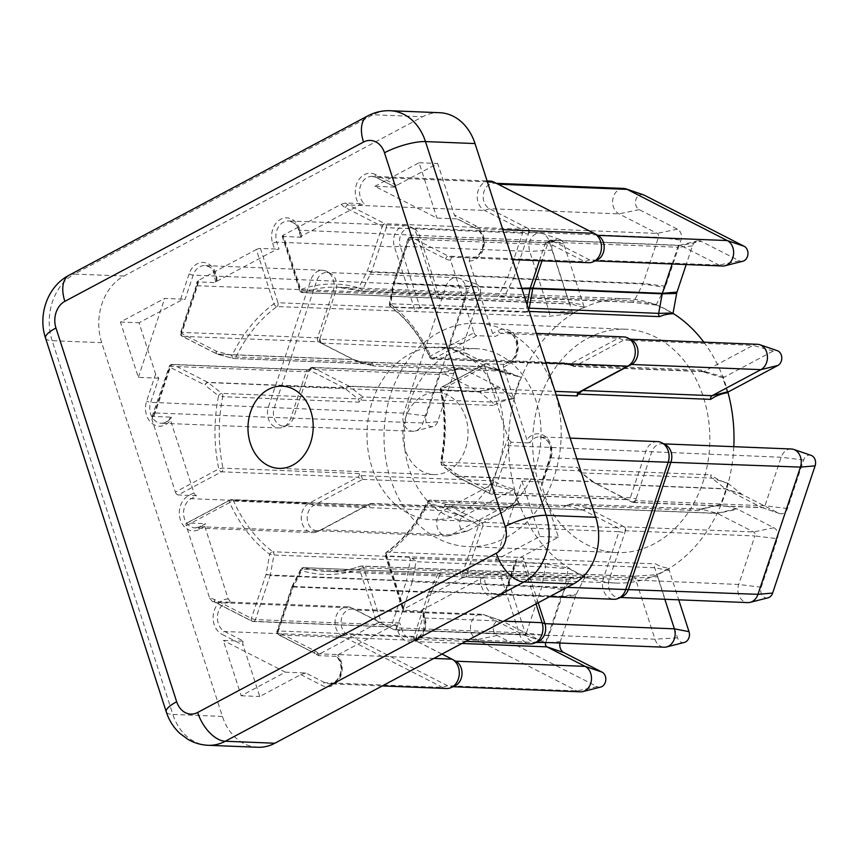 <?xml version="1.0" encoding="UTF-8"?>
<svg xmlns="http://www.w3.org/2000/svg" width="858" height="858" viewBox="0 0 858 858"><rect width="100%" height="100%" fill="white"/><g stroke="black" fill="none" stroke-linecap="round" stroke-linejoin="round"><path stroke-width="0.64" stroke-dasharray="4.29 3.22" d="M505.802 537.73A111.755 88.546 -87.7 0 0 559.963 414.328A111.755 88.546 -87.7 0 0 477.069 323.284A111.755 88.546 -87.7 0 0 439.403 332.164A111.755 88.546 -87.7 0 0 385.242 455.566A111.755 88.546 -87.7 0 0 468.136 546.621A111.755 88.546 -87.7 0 0 505.802 537.73M588.062 338.116A111.755 88.546 92.3 0 1 625.729 329.225A111.755 88.546 92.3 0 1 708.611 420.281A111.755 88.546 92.3 0 1 654.461 543.682A111.755 88.546 92.3 0 1 616.784 552.573A111.755 88.546 92.3 0 1 533.901 461.518A111.755 88.546 92.3 0 1 588.062 338.116M461.089 512.88A86.358 68.425 -87.7 0 0 502.938 417.535A86.358 68.425 -87.7 0 0 438.888 347.168A86.358 68.425 -87.7 0 0 409.781 354.043A86.358 68.425 -87.7 0 0 367.932 449.388A86.358 68.425 -87.7 0 0 431.982 519.755A86.358 68.425 -87.7 0 0 461.089 512.88M498.251 514.371A86.358 68.425 -87.7 0 0 540.1 419.015A86.358 68.425 -87.7 0 0 476.051 348.659A86.358 68.425 -87.7 0 0 446.954 355.534A86.358 68.425 -87.7 0 0 405.094 450.879A86.358 68.425 -87.7 0 0 469.144 521.235A86.358 68.425 -87.7 0 0 498.251 514.371M447.661 471.299A41.152 32.604 -87.7 0 0 467.599 425.868A41.152 32.604 -87.7 0 0 437.087 392.353A41.152 32.604 -87.7 0 0 423.209 395.624A41.152 32.604 -87.7 0 0 403.271 441.055A41.152 32.604 -87.7 0 0 433.794 474.581A41.152 32.604 -87.7 0 0 447.661 471.299M623.809 336.915A15.24 12.076 -87.7 0 0 618.672 338.127L500.986 333.419A15.24 12.076 92.3 0 1 506.123 332.207A15.24 12.076 92.3 0 1 517.417 344.626A15.24 12.076 92.3 0 1 510.038 361.454L504.44 364.435A3.046 1.684 61.9 0 0 503.903 364.553A3.046 1.684 61.9 0 0 503.485 367.16L526.93 439.746L529.804 442.975A15.24 12.076 92.3 0 1 534.791 438.106A15.24 12.076 92.3 0 1 539.929 436.894A15.24 12.076 92.3 0 1 550.439 457.807L542.385 481.939L521.943 481.113L495.592 560.07L516.033 560.885L507.979 585.017A15.24 12.076 92.3 0 1 496.246 594.562A15.24 12.076 92.3 0 1 484.888 577.498L466.312 576.748A15.24 12.076 92.3 0 1 467.149 572.897L482.722 526.254L618.993 531.713L603.421 578.356A15.24 12.076 -87.7 0 0 613.931 599.27M301.801 235.95L299.539 228.947A18.286 14.489 -87.7 0 0 280.663 219.294A18.286 14.489 -87.7 0 0 272.662 243.275A3.046 0.783 -17.9 0 1 276.759 242.16A15.24 12.076 92.3 0 1 283.43 222.168A15.24 12.076 92.3 0 1 288.567 220.956A15.24 12.076 92.3 0 1 299.152 230.212L301.415 237.216A3.046 0.783 -17.9 0 1 300.761 236.958A3.046 0.783 -17.9 0 1 301.801 235.95L359.802 205.019L364.178 203.743A15.24 12.076 92.3 0 1 367.085 177.552A15.24 12.076 92.3 0 1 372.222 176.34A15.24 12.076 92.3 0 1 376.33 177.434L395.313 187.141L374.871 186.325L436.99 218.082L457.432 218.908L476.415 228.614A15.24 12.076 92.3 0 1 483.472 245.881A15.24 12.076 92.3 0 1 471.085 257.979A15.24 12.076 92.3 0 1 470.012 257.872L451.437 257.132A15.24 12.076 92.3 0 1 448.391 256.134L411.701 237.376L547.972 242.825L584.663 261.593A15.24 12.076 -87.7 0 0 588.77 262.687M657.614 441.602A15.24 12.076 -87.7 0 0 652.488 442.814A15.24 12.076 -87.7 0 0 645.892 451.147L630.319 497.79A3.046 2.413 92.3 0 1 629 499.453A3.046 2.413 92.3 0 1 627.97 499.699A3.046 2.413 92.3 0 1 627.155 499.474L592.503 481.756L456.231 476.308L490.883 494.026A3.046 1.748 -62.9 0 1 490.433 493.908A3.046 1.748 -62.9 0 1 489.961 491.119L455.319 473.401L441.709 462.591A145.292 115.111 -87.7 0 0 441.495 389.575L484.899 366.42L508.344 438.996A18.286 14.489 -87.7 0 0 505.534 444.476L489.961 491.119A3.046 0.643 -161.5 0 0 494.047 492.331L509.62 445.688A15.24 12.076 92.3 0 1 511.218 442.224L529.804 442.975M545.795 642.47L561.035 596.803A3.046 2.413 92.3 0 1 561.239 596.331L569.851 579.375A3.046 2.413 92.3 0 1 570.978 578.185A3.046 2.413 92.3 0 1 571.449 578.002A3.046 2.413 92.3 0 1 572.007 577.949A3.046 2.413 92.3 0 1 572.511 578.035L585.199 576.683A142.235 112.698 92.3 0 1 568.286 568.028L544.337 563.62A3.046 2.413 92.3 0 1 545.452 566.902L541.891 586.432A3.046 2.413 92.3 0 1 541.763 586.947L526.372 633.032L396.922 627.852L397.544 625.965L391.731 625.042L255.459 619.583A3.046 0.643 18.5 0 1 251.383 618.371L214.682 599.603A18.286 14.489 -87.7 0 0 209.684 598.294L186.24 525.707L229.644 502.563A145.292 115.111 -87.7 0 0 269.723 554.311L266.077 574.334L251.383 618.371A3.046 1.748 117.1 0 0 251.844 621.16A3.046 1.748 117.1 0 0 252.295 621.278A3.046 2.413 -87.7 0 0 253.11 621.492A3.046 2.413 -87.7 0 0 254.14 621.246A3.046 2.413 -87.7 0 0 255.459 619.583L270.163 575.546L406.435 580.995L391.731 625.042A3.046 2.413 92.3 0 1 390.411 626.705A3.046 2.413 92.3 0 1 389.382 626.951A3.046 2.413 92.3 0 1 388.567 626.726L351.866 607.957A15.24 12.076 -87.7 0 0 347.758 606.863A15.24 12.076 -87.7 0 0 342.621 608.075A15.24 12.076 -87.7 0 0 335.07 622.254A15.24 12.076 -87.7 0 0 342.428 636.228L442.514 687.408A15.24 12.076 -87.7 0 0 446.621 688.502M505.201 369.637A3.046 2.413 92.3 0 1 504.032 370.935A3.046 2.413 92.3 0 1 503.013 371.171A3.046 2.413 92.3 0 1 502.584 371.106L487.162 366.988A3.046 2.413 92.3 0 1 487.033 366.945A3.046 2.413 92.3 0 1 486.754 366.827L450.493 348.284A3.046 2.413 92.3 0 1 449.217 344.326L465.422 295.796A13.213 10.468 -87.7 0 0 458.687 278.121A13.213 10.468 -87.7 0 0 456.306 277.67A13.213 10.468 -87.7 0 0 451.855 278.721A13.213 10.468 -87.7 0 0 446.139 285.939L403.678 413.148A13.213 10.468 -87.7 0 0 412.784 431.274A13.213 10.468 -87.7 0 0 415.197 431.016A13.213 10.468 -87.7 0 0 422.951 423.005L439.146 374.474A3.046 2.413 92.3 0 1 440.937 372.629A3.046 2.413 92.3 0 1 441.495 372.565A3.046 2.413 92.3 0 1 442.32 372.79L478.582 391.334A3.046 2.413 92.3 0 1 478.957 391.57L492.235 402.123A3.046 2.413 92.3 0 1 493.243 405.459C499.935 401.941 506.713 399.699 513.61 398.723A8.419 6.671 -87.7 0 0 513.138 398.316L499.849 387.752A8.419 6.671 -87.7 0 0 498.83 387.087L462.569 368.543A8.419 6.671 -87.7 0 0 458.762 368.103A8.419 6.671 -87.7 0 0 453.807 373.219L437.612 421.739A7.829 6.21 92.3 0 1 433.011 426.501A7.829 6.21 92.3 0 1 427.048 423.831A7.829 6.21 92.3 0 1 426.179 415.894L468.65 288.685A7.829 6.21 92.3 0 1 472.039 284.406A7.829 6.21 92.3 0 1 476.083 284.052A7.829 6.21 92.3 0 1 480.072 294.53L463.878 343.061A8.419 6.671 -87.7 0 0 467.417 354.011L503.678 372.554A8.419 6.671 -87.7 0 0 504.429 372.876A8.419 6.671 -87.7 0 0 504.783 372.983L520.216 377.112A8.419 6.671 -87.7 0 0 520.785 377.23L507.046 371.782L505.201 369.637L372.833 364.339L372.275 362.473L236.004 357.014A3.046 0.89 25.8 0 1 232.089 355.394L216.28 351.169L181.628 333.451L197.201 286.808A18.286 14.489 -87.7 0 0 198.337 280.48L256.338 249.539L273.884 303.861A145.292 115.111 -87.7 0 0 232.089 355.394A3.046 1.834 105 0 0 233.162 358.419A3.046 1.834 105 0 0 233.408 358.451A3.046 2.413 -87.7 0 0 233.826 358.515A3.046 2.413 -87.7 0 0 234.856 358.269A3.046 2.413 -87.7 0 0 236.004 357.014A142.235 112.698 92.3 0 1 276.919 306.574L548.38 316.377L572.447 313.481A142.235 112.698 92.3 0 1 578.389 310.06A142.235 112.698 92.3 0 1 584.47 307.078C578.903 306.338 574.667 305.276 571.771 303.904A3.046 2.413 92.3 0 1 570.999 304.032A3.046 2.413 92.3 0 1 570.452 303.925A3.046 2.413 92.3 0 1 568.875 302.177L549.141 241.077A13.213 10.468 -87.7 0 0 542.342 233.494A13.213 10.468 -87.7 0 0 539.961 233.054A13.213 10.468 -87.7 0 0 535.51 234.105A13.213 10.468 -87.7 0 0 529.729 251.426L549.463 312.537A3.046 2.413 92.3 0 1 548.38 316.377M570.452 303.925L303.239 292.535A142.235 112.698 92.3 0 1 337.687 287.194A142.235 112.698 92.3 0 1 359.931 290.926A3.046 1.823 -73.4 0 1 359.652 290.873A3.046 1.823 -73.4 0 1 358.676 287.88A145.292 115.111 -87.7 0 0 300.761 289.532L283.215 235.21L341.216 204.268A18.286 14.489 -87.7 0 0 345.506 207.711L382.207 226.48L367.503 270.517L358.676 287.88A3.046 0.933 -153 0 0 362.559 289.564L371.385 272.201A3.046 0.933 -153 0 1 367.503 270.517A3.046 0.643 -161.5 0 0 371.589 271.729L386.293 227.692A3.046 0.643 -161.5 0 1 382.207 226.48A3.046 1.748 117.1 0 1 385.006 223.724L348.316 204.955A15.24 12.076 92.3 0 1 345.592 203.003L364.178 203.743M600.718 687.054A7.829 6.21 92.3 0 1 597.179 686.636L497.093 635.456A7.829 6.21 92.3 0 1 493.307 628.27A7.829 6.21 92.3 0 1 497.19 620.988A7.829 6.21 92.3 0 1 501.244 620.634A7.829 6.21 92.3 0 1 501.941 620.924L540.122 640.454A8.419 6.671 -87.7 0 0 540.883 640.776A8.419 6.671 -87.7 0 0 545.238 640.39A8.419 6.671 -87.7 0 0 548.884 635.789L564.264 589.693A8.419 6.671 -87.7 0 0 564.628 588.288L568.189 568.757A8.419 6.671 -87.7 0 0 568.286 568.028M548.884 635.789L526.372 633.032A3.046 2.413 92.3 0 1 525.053 634.705A3.046 2.413 92.3 0 1 524.034 634.941A3.046 2.413 92.3 0 1 523.477 634.845A3.046 2.413 92.3 0 1 523.208 634.727L485.027 615.197A13.213 10.468 -87.7 0 0 483.848 614.703A13.213 10.468 -87.7 0 0 481.467 614.253A13.213 10.468 -87.7 0 0 477.016 615.304A13.213 10.468 -87.7 0 0 470.474 627.584A13.213 10.468 -87.7 0 0 476.844 639.703L576.93 690.883A13.213 10.468 -87.7 0 0 580.491 691.827M791.333 448.991A13.213 10.468 -87.7 0 0 786.883 450.042A13.213 10.468 -87.7 0 0 781.166 457.26L764.961 505.78A3.046 2.413 92.3 0 1 763.641 507.453A3.046 2.413 92.3 0 1 762.623 507.689A3.046 2.413 92.3 0 1 762.065 507.593A3.046 2.413 92.3 0 1 761.797 507.475L725.536 488.931A3.046 2.413 92.3 0 1 725.16 488.695L711.883 478.131A3.046 2.413 92.3 0 1 710.864 474.806C715.894 478.785 721.492 481.52 727.67 483.022A8.419 6.671 -87.7 0 0 728.142 483.44L741.419 493.994A8.419 6.671 -87.7 0 0 742.449 494.658L778.71 513.202A8.419 6.671 -87.7 0 0 779.472 513.524A8.419 6.671 -87.7 0 0 783.826 513.138A8.419 6.671 -87.7 0 0 787.472 508.537L803.667 460.006A7.829 6.21 92.3 0 1 807.056 455.727A7.829 6.21 92.3 0 1 811.11 455.362M572.447 313.481A8.419 6.671 -87.7 0 0 571.996 311.164L552.262 250.064A7.829 6.21 92.3 0 1 555.694 239.79A7.829 6.21 92.3 0 1 559.738 239.436A7.829 6.21 92.3 0 1 563.77 243.919L583.515 305.03A8.419 6.671 -87.7 0 0 584.47 307.078M623.616 188.438A13.213 10.468 -87.7 0 0 619.165 189.489A13.213 10.468 -87.7 0 0 612.623 201.769A13.213 10.468 -87.7 0 0 619.004 213.878L657.185 233.408A3.046 2.413 92.3 0 1 658.461 237.366L643.071 283.462A3.046 2.413 92.3 0 1 642.878 283.934L634.255 300.879A3.046 2.413 92.3 0 1 633.14 302.07A3.046 2.413 92.3 0 1 632.11 302.316A3.046 2.413 92.3 0 1 631.595 302.231L656.08 305.073A142.235 112.698 92.3 0 1 672.983 313.717M656.08 305.073A8.419 6.671 -87.7 0 0 656.413 304.461L665.036 287.516A8.419 6.671 -87.7 0 0 665.583 286.207L680.962 240.122A8.419 6.671 -87.7 0 0 677.423 229.161L639.253 209.642A7.829 6.21 92.3 0 1 635.467 202.456A7.829 6.21 92.3 0 1 639.349 195.174A7.829 6.21 92.3 0 1 643.403 194.809M585.199 576.683A8.419 6.671 -87.7 0 0 584.866 577.284L576.244 594.229A8.419 6.671 -87.7 0 0 575.697 595.538L561.035 596.803L431.585 591.623A3.046 2.413 92.3 0 1 431.778 591.151L440.401 574.195L440.143 572.736L571.449 578.002M396.922 627.852A3.046 2.413 92.3 0 1 395.602 629.515A3.046 2.413 92.3 0 1 394.573 629.761A3.046 2.413 92.3 0 1 393.747 629.547L523.208 634.727L540.122 640.454M787.472 508.537L764.961 505.78L635.51 500.6A3.046 2.413 92.3 0 1 634.191 502.273A3.046 2.413 92.3 0 1 633.161 502.509A3.046 2.413 92.3 0 1 632.335 502.295L761.797 507.475L778.71 513.202M727.67 483.022A142.235 112.698 92.3 0 1 720.495 504.525L706.027 507.754L698.905 510.628L567.213 504.997L565.529 505.77A3.046 2.413 92.3 0 1 566.43 505.587A3.046 2.413 92.3 0 1 566.859 505.652L582.668 509.877A3.046 2.413 92.3 0 1 583.065 510.027L617.717 527.745A3.046 2.413 92.3 0 1 618.993 531.713L624.817 532.646L625.439 530.759L754.901 535.939L738.695 584.47A13.213 10.468 -87.7 0 0 747.811 602.595M565.529 505.77A3.046 2.413 92.3 0 0 565.411 505.823A3.046 2.413 92.3 0 0 564.253 507.078L566.527 505.33L571.385 503.903L701.522 509.159L716.956 513.277A3.046 2.413 92.3 0 1 717.352 513.427L753.614 531.971A3.046 2.413 92.3 0 1 754.901 535.939L777.402 538.685A8.419 6.671 -87.7 0 0 773.862 527.734L737.601 509.191A8.419 6.671 -87.7 0 0 736.496 508.762L721.063 504.643A8.419 6.671 -87.7 0 0 720.495 504.525M698.905 510.628A3.046 2.413 92.3 0 1 700.074 509.33A3.046 2.413 92.3 0 1 700.546 509.148A3.046 2.413 92.3 0 1 701.104 509.094A3.046 2.413 92.3 0 1 701.522 509.159L721.063 504.643M454.954 685.864A13.213 10.468 92.3 0 1 451.04 686.647A13.213 10.468 92.3 0 1 447.479 685.703L347.393 634.523A13.213 10.468 92.3 0 1 341.012 622.404A13.213 10.468 92.3 0 1 347.554 610.124A13.213 10.468 92.3 0 1 352.005 609.073A13.213 10.468 92.3 0 1 355.577 610.017L392.267 628.785A5.084 4.022 -87.7 0 0 395.356 628.742A5.084 4.022 -87.7 0 0 397.544 625.965L412.301 581.767L541.763 586.947L564.264 589.693M742.449 494.658L725.536 488.931L596.074 483.751A3.046 2.413 92.3 0 1 595.709 483.515L595.591 483.419A5.084 4.022 -87.7 0 0 596.095 483.762L630.855 501.533A5.084 4.022 -87.7 0 0 633.944 501.49A5.084 4.022 -87.7 0 0 636.132 498.723L651.705 452.08A13.213 10.468 92.3 0 1 657.421 444.862A13.213 10.468 92.3 0 1 661.872 443.811A13.213 10.468 92.3 0 1 665.711 444.905M552.262 250.064L529.729 251.426L400.268 246.246A13.213 10.468 92.3 0 1 406.059 228.925A13.213 10.468 92.3 0 1 410.51 227.874A13.213 10.468 92.3 0 1 414.35 228.968A13.213 10.468 92.3 0 1 419.691 235.896L439.425 296.997L568.875 302.177L583.515 305.03M439.511 297.983A3.046 2.413 92.3 0 1 438.77 298.101A3.046 2.413 92.3 0 1 437.88 297.844A3.046 2.413 92.3 0 1 436.647 296.246L416.838 234.92A15.24 12.076 -87.7 0 0 410.682 226.93A15.24 12.076 -87.7 0 0 406.252 225.665A15.24 12.076 -87.7 0 0 401.115 226.877A15.24 12.076 -87.7 0 0 394.444 246.868L414.253 308.194A3.046 2.413 92.3 0 1 413.191 312.022M489.907 181.049A15.24 12.076 -87.7 0 0 484.77 182.261A15.24 12.076 -87.7 0 0 477.22 196.428A15.24 12.076 -87.7 0 0 484.577 210.414L521.278 229.183A3.046 2.413 92.3 0 1 522.554 233.14L507.861 277.177A3.046 2.413 92.3 0 1 507.657 277.66L498.83 295.023A3.046 2.413 92.3 0 1 497.704 296.214A3.046 2.413 92.3 0 1 496.675 296.46A3.046 2.413 92.3 0 1 496.203 296.375L631.595 302.231M665.583 286.207L643.071 283.462L513.62 278.282A3.046 2.413 92.3 0 1 513.427 278.753L504.804 295.699L499.217 296.932M677.423 229.161L657.185 233.408L527.724 228.228L489.543 208.698A13.213 10.468 92.3 0 1 483.161 196.589A13.213 10.468 92.3 0 1 489.714 184.309A13.213 10.468 92.3 0 1 494.165 183.258A13.213 10.468 92.3 0 1 497.726 184.202L594.101 233.322M442.02 654.064L415.251 640.379A3.046 2.413 92.3 0 1 415.186 640.336A3.046 2.413 92.3 0 1 413.974 636.411L428.678 592.374A3.046 2.413 92.3 0 1 428.871 591.902L437.709 574.528A3.046 2.413 92.3 0 1 438.824 573.337A3.046 2.413 92.3 0 1 438.953 573.273A3.046 2.413 92.3 0 1 439.854 573.101A3.046 2.413 92.3 0 1 440.326 573.176L304.064 567.717A3.046 1.823 106.6 0 0 301.598 570.613A145.292 115.111 -87.7 0 0 359.513 568.972L377.059 623.294L319.058 654.225A18.286 14.489 -87.7 0 0 314.768 650.782L278.067 632.024L292.771 587.977L301.598 570.613A3.046 0.933 27 0 1 300.74 569.304L291.913 586.668A3.046 0.933 27 0 0 292.771 587.977A3.046 0.643 18.5 0 1 291.741 587.087L277.037 631.134A3.046 0.643 18.5 0 0 278.067 632.024A3.046 1.748 -62.9 0 0 278.539 634.813L315.24 653.571A3.046 1.748 -62.9 0 1 314.768 650.782M433.858 658.418L315.68 653.689A15.24 12.076 92.3 0 1 318.393 655.641L336.979 656.381A15.24 12.076 92.3 0 1 340.862 673.616A15.24 12.076 92.3 0 1 328.936 683.794A15.24 12.076 92.3 0 1 324.828 682.7L305.845 672.994L285.403 672.179L241.162 695.763L223.284 640.411L243.726 641.226L224.742 631.52A15.24 12.076 92.3 0 1 217.374 617.545A15.24 12.076 92.3 0 1 224.935 603.367A15.24 12.076 92.3 0 1 230.073 602.155A15.24 12.076 92.3 0 1 231.134 602.262L212.559 601.522A15.24 12.076 92.3 0 1 215.594 602.509L252.295 621.278L388.567 626.726L393.747 629.547M453.807 373.219L439.146 374.474L309.695 369.294L293.49 417.825A13.213 10.468 92.3 0 1 287.248 425.311A13.213 10.468 92.3 0 1 283.333 426.094A13.213 10.468 92.3 0 1 274.217 407.968L316.688 280.759A13.213 10.468 92.3 0 1 322.404 273.541A13.213 10.468 92.3 0 1 326.855 272.49A13.213 10.468 92.3 0 1 330.695 273.584A13.213 10.468 92.3 0 1 335.961 290.615L319.755 339.146L449.217 344.326L463.878 343.061M372.275 362.473A3.046 2.413 92.3 0 1 371.117 363.728A3.046 2.413 92.3 0 1 370.098 363.964A3.046 2.413 92.3 0 1 369.669 363.899L353.871 359.684A3.046 2.413 92.3 0 1 353.464 359.523L318.811 341.806A3.046 2.413 92.3 0 1 318.747 341.774A3.046 2.413 92.3 0 1 317.535 337.837L333.108 291.194A15.24 12.076 -87.7 0 0 327.027 271.546A15.24 12.076 -87.7 0 0 322.597 270.281A15.24 12.076 -87.7 0 0 317.46 271.493A15.24 12.076 -87.7 0 0 310.864 279.826L268.404 407.035A15.24 12.076 -87.7 0 0 278.914 427.949A15.24 12.076 -87.7 0 0 283.43 427.037A15.24 12.076 -87.7 0 0 290.637 418.404L306.209 371.761A3.046 2.413 92.3 0 1 307.657 370.034A3.046 2.413 92.3 0 1 308.558 369.852A3.046 2.413 92.3 0 1 309.384 370.077L344.026 387.795A3.046 2.413 92.3 0 1 344.401 388.031L358.011 398.852A3.046 2.413 92.3 0 1 359.03 402.134L360.875 400.16L493.243 405.459M372.833 364.339L373.498 365.991L502.584 371.106L520.216 377.112M322.597 270.281L204.912 265.572C208.451 266.312 210.585 267.321 211.325 268.597L213.663 271.782L215.658 282.303L216.259 282.636L216.924 281.22A18.286 14.489 -87.7 0 0 197.008 263.91A18.286 14.489 -87.7 0 0 189.092 273.906A3.046 0.643 18.5 0 0 193.179 275.118A15.24 12.076 92.3 0 1 199.775 266.784A15.24 12.076 92.3 0 1 204.912 265.572A15.24 12.076 92.3 0 1 216.259 282.636L197.683 281.896A15.24 12.076 92.3 0 1 196.836 285.746L181.263 332.389L317.535 337.837L320.388 337.258A5.084 4.022 -87.7 0 0 322.415 343.811A5.084 4.022 -87.7 0 0 322.522 343.865L357.303 361.647L486.754 366.827L503.678 372.554M733.805 446.686A142.235 112.698 92.3 0 1 663.513 571.707A142.235 112.698 92.3 0 1 615.572 583.022A142.235 112.698 92.3 0 1 510.081 467.138A142.235 112.698 92.3 0 1 579.011 310.092A142.235 112.698 92.3 0 1 626.951 298.777A142.235 112.698 92.3 0 1 673.037 313.374M664.832 599.27L654.654 567.728A3.046 2.413 92.3 0 1 655.737 563.888C658.88 565.99 663.245 567.46 668.832 568.264A142.235 112.698 92.3 0 1 662.891 571.685A142.235 112.698 92.3 0 1 656.81 574.678L632.346 576.361A3.046 2.413 92.3 0 1 632.56 576.286A3.046 2.413 92.3 0 1 633.118 576.233A3.046 2.413 92.3 0 1 635.231 578.088L654.976 639.189A13.213 10.468 -87.7 0 0 664.146 647.211M632.56 576.286L499.86 571.053L497.018 571.567A3.046 2.413 92.3 0 1 497.758 571.449A3.046 2.413 92.3 0 1 499.882 573.305L519.691 634.63A15.24 12.076 -87.7 0 0 530.276 643.886M544.337 563.62L411.958 558.322L409.127 557.217A3.046 2.413 92.3 0 1 410.21 560.467L406.563 580.491A3.046 2.413 92.3 0 1 406.435 580.995L412.248 581.928A5.084 4.022 -87.7 0 0 412.473 581.08L415.991 561.722L545.452 566.902L568.189 568.757M493.457 480.898L360.971 475.589L359.245 473.616A3.046 2.413 92.3 0 1 357.818 477.252L308.805 503.389A15.24 12.076 -87.7 0 0 301.426 520.216A15.24 12.076 -87.7 0 0 312.72 532.636A15.24 12.076 -87.7 0 0 317.245 531.724A15.24 12.076 -87.7 0 0 317.857 531.424L366.87 505.287A3.046 2.413 92.3 0 1 366.988 505.223A3.046 2.413 92.3 0 1 367.9 505.04A3.046 2.413 92.3 0 1 369.884 506.552L370.42 504.869L502.906 510.167C507.325 507.014 512.591 504.976 518.704 504.054A142.235 112.698 92.3 0 1 513.856 489.017C506.949 487.537 500.15 484.824 493.457 480.898A3.046 2.413 92.3 0 1 492.031 484.577L443.2 510.617A13.213 10.468 -87.7 0 0 436.797 525.203A13.213 10.468 -87.7 0 0 446.6 535.96A13.213 10.468 -87.7 0 0 449.002 535.703A13.213 10.468 -87.7 0 0 451.051 534.909L499.882 508.869A3.046 2.413 92.3 0 1 500.353 508.687A3.046 2.413 92.3 0 1 500.911 508.622A3.046 2.413 92.3 0 1 502.906 510.167M513.61 398.723A142.235 112.698 92.3 0 1 520.785 377.23M431.585 591.623L416.194 637.709L535.842 642.503M431.853 591.001A5.084 4.022 -87.7 0 0 431.531 591.784L428.678 592.374L292.406 586.915A3.046 0.643 18.5 0 0 291.741 587.087A3.046 3.046 0 0 1 291.913 586.668A3.046 0.933 27 0 1 292.599 586.443L428.871 591.902L431.853 591.001M564.628 588.288L541.891 586.432L270.291 575.032L273.938 555.019L410.21 560.467L415.894 561.046L415.991 561.722M461.915 643.457L417.471 641.677L451.951 659.137M417.471 641.677A3.046 2.413 92.3 0 1 416.194 637.709M416.827 635.832A5.084 4.022 -87.7 0 0 418.854 642.374A5.084 4.022 -87.7 0 0 418.961 642.438L415.251 640.379L278.979 634.92A3.046 1.748 -62.9 0 1 278.539 634.813A3.046 3.046 0 0 1 277.037 631.134A3.046 0.643 18.5 0 1 277.702 630.952L413.974 636.411L416.827 635.832M592.438 481.724L596.095 483.762A5.084 4.022 -87.7 0 0 596.203 483.815L592.503 481.756A3.046 2.413 92.3 0 1 592.438 481.724A3.046 2.413 92.3 0 1 592.127 481.52L578.517 470.699A3.046 2.413 92.3 0 1 577.498 467.417L578.485 469.508L710.864 474.806M736.496 508.762L716.956 513.277L587.494 508.097L571.385 503.903L566.859 505.652L430.587 500.193A3.046 2.413 -87.7 0 0 430.169 500.128A3.046 2.413 -87.7 0 0 429.139 500.375A3.046 2.413 -87.7 0 0 427.981 501.63A142.235 112.698 92.3 0 1 387.065 552.08L523.337 557.528L523.251 558.579L655.737 563.888M587.494 508.097A3.046 2.413 92.3 0 1 587.902 508.247L717.352 513.427L737.601 509.191M773.862 527.734L753.614 531.971L624.163 526.791L587.902 508.247M622.264 596.621A13.213 10.468 92.3 0 1 618.35 597.415A13.213 10.468 92.3 0 1 609.244 579.289L624.817 532.646A5.084 4.022 -87.7 0 0 622.683 526.04L617.717 527.745L481.445 522.297A3.046 2.413 -87.7 0 1 482.743 523.927A3.046 2.413 -87.7 0 1 482.722 526.254A3.046 0.643 18.5 0 1 478.646 525.042A3.046 1.748 -62.9 0 1 481.445 522.297L446.793 504.568A3.046 2.413 -87.7 0 0 446.396 504.418A3.046 1.834 -75 0 0 443.994 507.325L478.646 525.042L463.073 571.685A18.286 14.489 -87.7 0 0 461.936 578.024L403.936 608.955L386.39 554.633A145.292 115.111 -87.7 0 0 428.185 503.099L443.994 507.325A3.046 1.748 -62.9 0 1 446.793 504.568L583.065 510.027L588.03 508.311A5.084 4.022 -87.7 0 0 587.365 508.054L582.668 509.877L446.396 504.418L430.587 500.193A3.046 1.834 -75 0 0 428.185 503.099A3.046 0.89 -154.2 0 1 427.295 501.855A3.046 0.89 -154.2 0 1 427.981 501.63L564.253 507.078M635.51 500.6L636.132 498.723L630.319 497.79L494.047 492.331A3.046 2.413 -87.7 0 1 492.728 494.004A3.046 2.413 -87.7 0 1 491.698 494.24L627.97 499.699M556.263 395.088L441.012 390.476A142.235 112.698 92.3 0 1 441.226 461.958A3.046 2.413 -87.7 0 0 441.323 463.856A3.046 2.413 -87.7 0 0 442.256 465.25A3.046 1.609 -51.5 0 1 441.666 465.047L455.276 475.868A3.046 1.609 -51.5 0 0 455.855 476.061L592.127 481.52L595.591 483.419L578.517 470.699L442.256 465.25L455.855 476.061A3.046 2.413 -87.7 0 0 456.231 476.308A3.046 1.748 -62.9 0 1 455.791 476.19L490.433 493.908A3.046 3.046 0 0 0 491.698 494.24A3.046 2.413 -87.7 0 1 490.883 494.026L627.155 499.474L632.335 502.295M513.62 278.282L529.011 232.186L658.461 237.366L680.962 240.122M513.341 278.904A5.084 4.022 -87.7 0 0 513.674 278.11L507.861 277.177L371.589 271.729A3.046 2.413 -87.7 0 1 371.385 272.201L507.657 277.66L513.341 278.904M532.947 287.966L532.893 288.138A3.046 2.413 92.3 0 0 532.764 288.642L532.732 288.814M527.724 228.228A3.046 2.413 92.3 0 1 529.011 232.186M528.378 234.073A5.084 4.022 -87.7 0 0 526.244 227.467L521.278 229.183L385.006 223.724A3.046 2.413 -87.7 0 1 386.304 225.354A3.046 2.413 -87.7 0 1 386.293 227.692L522.554 233.14L528.378 234.073M703.839 342.149A142.235 112.698 92.3 0 1 727.916 392.278M529.236 311.411L527.402 311.336L527.413 312.333A3.046 2.413 92.3 0 1 526.319 309.084L527.102 304.794M757.517 344.305A13.213 10.468 -87.7 0 0 753.067 345.356L623.605 340.176L618.672 338.127L569.658 364.264A3.046 2.413 92.3 0 1 568.629 364.511A3.046 2.413 92.3 0 1 567.749 364.253A3.046 2.413 92.3 0 1 566.645 362.998L568.715 364.789L701.2 370.088L707.013 373.016L722.575 377.702A142.235 112.698 92.3 0 1 727.423 392.728M624.163 526.791A3.046 2.413 92.3 0 1 625.439 530.759M672.146 263.985L677.734 247.222L548.283 242.042L542.02 260.811M548.283 242.042A3.046 2.413 92.3 0 1 550.632 240.133A3.046 2.413 92.3 0 1 551.447 240.358L680.909 245.538L719.09 265.058A13.213 10.468 -87.7 0 0 722.65 266.012M597.104 260.038A13.213 10.468 92.3 0 1 593.189 260.832A13.213 10.468 92.3 0 1 589.628 259.877L551.447 240.358M552.927 241.119A5.084 4.022 -87.7 0 0 550.053 241.055A5.084 4.022 -87.7 0 0 547.651 243.929L544.798 244.519A3.046 2.413 92.3 0 1 546.246 242.793A3.046 2.413 92.3 0 1 547.147 242.61A3.046 2.413 92.3 0 1 547.972 242.825L552.927 241.119M257.711 747.275A50.804 40.251 92.3 0 1 222.415 716.419L101.694 342.674A50.804 40.251 92.3 0 1 123.938 276.04L422.608 116.752A50.804 40.251 92.3 0 1 439.725 112.709M216.924 281.22L274.925 250.289A3.046 0.783 -17.9 0 1 279.022 249.163L276.759 242.16L394.444 246.868L400.268 246.246L420.012 307.346L415.883 311.079M437.612 421.739L422.951 423.005L154.376 412.955A15.24 12.076 92.3 0 1 152.767 416.42L171.353 417.16A15.24 12.076 92.3 0 1 161.218 423.241A15.24 12.076 92.3 0 1 150.708 402.327L158.762 378.196L155.63 374.152L139.028 322.769L180.094 300.858L185.124 299.249L193.179 275.118L446.139 285.939L468.65 288.685M518.704 504.054A8.419 6.671 -87.7 0 0 518.168 504.161A8.419 6.671 -87.7 0 0 516.859 504.665L468.039 530.716L451.051 534.909L321.589 529.729L317.857 531.424L200.171 526.715A15.24 12.076 92.3 0 1 195.034 527.927A15.24 12.076 92.3 0 1 183.73 515.508A15.24 12.076 92.3 0 1 191.119 498.68L196.718 495.699A3.046 1.684 -118.1 0 1 193.951 492.814L170.517 420.238L171.353 417.16L170.528 417.61C167.342 421.793 164.232 423.67 161.218 423.241L278.914 427.949M347.758 606.863L230.073 602.155L231.134 602.262L228.26 599.034L204.815 526.458A3.046 1.684 -118.1 0 1 205.244 523.841A3.046 1.684 -118.1 0 1 205.77 523.723L200.171 526.715A3.046 1.684 -118.1 0 0 199.646 526.823L195.034 527.927L312.72 532.636M305.845 672.994L300.815 674.602L259.749 696.514L243.146 645.119C242.492 642.728 242.685 641.43 243.726 641.226M503.732 621.149L424.399 617.975A15.24 12.076 92.3 0 1 412.591 639.178A15.24 12.076 92.3 0 1 401.994 629.922L399.731 622.908A3.046 0.783 162.1 0 0 395.635 624.034L337.644 654.965L336.443 656.231C346.407 668.189 338.449 684.116 328.936 683.794L382.271 685.928M484.888 577.498L480.512 578.764L422.522 609.695A3.046 0.783 162.1 0 0 421.471 610.703A3.046 0.783 162.1 0 0 422.136 610.971L424.399 617.975A3.046 0.783 162.1 0 1 423.734 617.717C425.6 630.437 421.889 637.591 412.591 639.178L465.926 641.312M542.385 481.939L541.537 482.646L541.806 485.821L558.408 537.215L517.342 559.126C515.551 560.145 515.111 560.735 516.033 560.885L515.54 560.521L507.314 585.188A3.046 0.643 -161.5 0 1 507.979 585.017L567.041 587.376M470.012 257.872L469.176 260.95L492.621 333.526A3.046 1.684 61.9 0 0 495.377 336.4L500.986 333.419A3.046 1.684 61.9 0 1 498.219 330.544L492.621 333.526M396.621 185.382L375.418 174.528A3.046 1.748 117.1 0 0 375.89 177.316L395.313 187.141C394.39 186.99 394.83 186.401 396.621 185.382L437.687 163.47L454.29 214.865L456.917 218.758L475.976 228.496A3.046 1.748 -62.9 0 1 475.504 225.708L454.29 214.865M319.058 654.225L318.393 655.641L315.24 653.571A3.046 1.748 -62.9 0 0 315.68 653.689L278.979 634.92A3.046 2.413 -87.7 0 1 277.681 633.29A3.046 2.413 -87.7 0 1 277.702 630.952L292.406 586.915A3.046 2.413 -87.7 0 1 292.599 586.443L301.437 569.079A3.046 0.933 27 0 0 300.74 569.304A3.046 3.046 0 0 1 303.582 567.642A3.046 2.413 -87.7 0 0 302.552 567.889A3.046 2.413 -87.7 0 0 301.437 569.079L437.709 574.528L440.583 573.659M377.059 623.294A3.046 0.783 -17.9 0 1 381.156 622.168L363.61 567.846L635.231 578.088L657.764 576.715A8.419 6.671 -87.7 0 0 656.81 574.678M399.731 622.908L381.156 622.168M461.936 578.024L466.312 576.748M536.025 603.925L522.275 561.357L386.003 555.898L403.55 610.22L422.136 610.971M403.55 610.22A3.046 0.783 -17.9 0 1 402.895 609.963A3.046 0.783 -17.9 0 1 403.936 608.955M285.403 672.179L223.284 640.411M241.162 695.763L259.749 696.514M209.684 598.294L212.43 601.501L215.154 602.391A3.046 1.748 117.1 0 0 215.594 602.509L351.866 607.957L355.577 610.017L485.027 615.197L501.941 620.924M446.6 535.96L317.138 530.78A13.213 10.468 92.3 0 0 321.053 529.997A13.213 10.468 92.3 0 0 321.589 529.729L370.581 503.603L366.87 505.287L230.598 499.828L187.194 522.983L205.77 523.723M187.194 522.983A3.046 1.684 61.9 0 0 186.658 523.101A3.046 1.684 61.9 0 0 186.24 525.707M630.072 339.2L628.056 339.125A13.213 10.468 92.3 0 0 623.605 340.176L574.581 366.302L569.658 364.264L433.387 358.816A3.046 1.684 61.9 0 1 430.63 355.931A145.292 115.111 -87.7 0 0 390.551 304.182L394.197 284.159L408.891 240.122L445.592 258.891A18.286 14.489 -87.7 0 0 450.589 260.199L474.034 332.786L430.63 355.931A3.046 0.987 155.8 0 0 429.708 357.26A3.046 0.987 155.8 0 0 430.373 357.55L566.645 362.998M511.218 442.224L508.344 438.996M484.899 366.42A3.046 1.684 -118.1 0 1 485.328 363.803A3.046 1.684 -118.1 0 1 485.853 363.695L442.449 386.84L555.062 391.355M504.44 364.435L485.853 363.695M450.589 260.199L451.437 257.132M547.147 242.61L410.875 237.151A3.046 3.046 0 0 0 407.861 239.232A3.046 0.643 -161.5 0 1 408.526 239.06A3.046 2.413 -87.7 0 1 410.875 237.151A3.046 2.413 -87.7 0 1 411.701 237.376A3.046 1.748 -62.9 0 0 408.891 240.122A3.046 0.643 -161.5 0 1 407.861 239.232L393.157 283.269A3.046 0.643 -161.5 0 0 394.197 284.159L393.05 283.687L389.403 303.711L390.551 304.182A3.046 1.63 127 0 0 390.572 306.692A3.046 1.63 127 0 0 391.141 306.885A142.235 112.698 92.3 0 1 430.373 357.55A3.046 2.413 -87.7 0 0 432.368 359.052A3.046 2.413 -87.7 0 0 433.387 358.816L476.801 335.66L495.377 336.4M476.801 335.66A3.046 1.684 -118.1 0 1 474.034 332.786M521.943 481.113L539.832 536.475L495.592 560.07M539.832 536.475L558.408 537.215M345.592 203.003L341.216 204.268M283.215 235.21A3.046 0.783 162.1 0 0 282.175 236.218A3.046 0.783 162.1 0 0 282.84 236.476L300.386 290.798L436.647 296.246L439.425 296.997M301.415 237.216L282.84 236.476M198.337 280.48L197.683 281.896L197.083 281.563L196.171 285.918A3.046 0.643 -161.5 0 1 196.836 285.746L465.422 295.796L480.072 294.53M420.055 307.582L414.253 308.194L277.981 302.745L260.435 248.423L279.022 249.163M260.435 248.423A3.046 0.783 162.1 0 0 256.338 249.539M374.871 186.325L419.112 162.73L436.99 218.082M419.112 162.73L437.687 163.47M498.83 387.087L478.582 391.334L349.12 386.154L312.859 367.61L442.32 372.79L462.569 368.543M349.12 386.154A3.046 2.413 92.3 0 1 349.496 386.39L349.614 386.486A5.084 4.022 -87.7 0 0 348.991 386.079L344.026 387.795L207.765 382.336A3.046 1.748 117.1 0 0 204.955 385.092L218.565 395.913A145.292 115.111 -87.7 0 0 218.779 468.918L175.375 492.074L151.93 419.498A18.286 14.489 -87.7 0 0 154.74 414.017L170.313 367.374L204.955 385.092A3.046 1.609 128.5 0 1 208.129 382.582L344.401 388.031L349.614 386.486L362.773 396.943L360.875 400.16M504.783 372.983L487.162 366.988L357.7 361.808L373.498 365.991L369.669 363.899L233.408 358.451L217.6 354.225A3.046 1.834 105 0 1 217.353 354.193L233.162 358.419A3.046 3.046 0 0 0 233.826 358.515L370.098 363.964M357.175 361.583A5.084 4.022 -87.7 0 0 357.84 361.84L353.871 359.684L217.6 354.225A3.046 2.413 -87.7 0 1 217.192 354.075L353.464 359.523L357.175 361.583M309.695 369.294A3.046 2.413 92.3 0 1 312.044 367.385A3.046 2.413 92.3 0 1 312.859 367.61M314.35 368.361A5.084 4.022 -87.7 0 0 311.465 368.307A5.084 4.022 -87.7 0 0 309.062 371.182L306.209 371.761L169.938 366.312A3.046 0.643 18.5 0 0 169.273 366.484A3.046 0.643 18.5 0 0 170.313 367.374A3.046 1.748 117.1 0 1 173.112 364.618L309.384 370.077L314.35 368.361M467.417 354.011L450.493 348.284L321.042 343.103L322.522 343.865L318.811 341.806L182.55 336.357L217.192 354.075A3.046 1.748 117.1 0 1 216.752 353.957A3.046 3.046 0 0 0 217.353 354.193A3.046 1.834 105 0 1 216.28 351.169A3.046 1.748 117.1 0 0 216.752 353.957L182.1 336.239A3.046 1.748 117.1 0 0 182.55 336.357A3.046 2.413 -87.7 0 1 181.252 334.717A3.046 2.413 -87.7 0 1 181.263 332.389A3.046 0.643 -161.5 0 0 180.598 332.561A3.046 3.046 0 0 0 182.1 336.239A3.046 1.748 117.1 0 1 181.628 333.451A3.046 0.643 -161.5 0 1 180.598 332.561L196.171 285.918A3.046 0.643 -161.5 0 0 197.201 286.808M321.042 343.103A3.046 2.413 92.3 0 1 319.755 339.146M151.93 419.498L152.767 416.42L151.952 416.87M175.375 492.074A3.046 1.684 61.9 0 0 178.132 494.948L221.546 471.803L357.818 477.252L362.58 479.397L492.031 484.577L512.215 490.261A8.419 6.671 -87.7 0 0 513.856 489.017M196.718 495.699L178.132 494.948M158.762 378.196L138.331 377.381L120.442 322.018L164.682 298.423L185.124 299.249M138.331 377.381L164.682 298.423M120.442 322.018L139.028 322.769M468.039 530.716A7.829 6.21 92.3 0 1 466.827 531.188A7.829 6.21 92.3 0 1 459.749 525.825A7.829 6.21 92.3 0 1 463.384 516.302L512.215 490.261M317.138 530.78A13.213 10.468 92.3 0 1 307.346 520.023A13.213 10.468 92.3 0 1 313.749 505.437L362.58 479.397M360.971 475.589L362.73 479.29M370.42 504.869L371.085 503.431L500.911 508.622M539.392 260.703L544.798 244.519L408.526 239.06L393.833 283.097L521.75 288.224M742.878 261.229A7.829 6.21 92.3 0 1 739.328 260.821L701.147 241.291A8.419 6.671 -87.7 0 0 697.35 240.851A8.419 6.671 -87.7 0 0 692.395 245.967L686.196 264.554M768.028 597.812A7.829 6.21 92.3 0 1 762.065 595.141A7.829 6.21 92.3 0 1 761.196 587.215L777.402 538.685M722.575 377.702A8.419 6.671 -87.7 0 0 724.409 377.08L773.24 351.04A7.829 6.21 92.3 0 1 777.294 350.675M773.24 351.04L753.067 345.356L704.236 371.396A3.046 2.413 92.3 0 1 703.206 371.643A3.046 2.413 92.3 0 1 702.659 371.535A3.046 2.413 92.3 0 1 701.2 370.088M628.056 339.125A13.213 10.468 92.3 0 1 631.906 340.218M575.697 595.538L560.317 641.634A8.419 6.671 -87.7 0 0 559.952 643.039M668.832 568.264A8.419 6.671 -87.7 0 0 669.283 570.581L678.732 599.828M684.373 642.428A7.829 6.21 92.3 0 1 677.509 637.826L657.764 576.715M538.61 641.237A13.213 10.468 92.3 0 1 534.695 642.031A13.213 10.468 92.3 0 1 525.514 634.008L505.78 572.897M538.181 602.777L525.193 562.548L523.251 558.579M525.107 562.322L522.275 561.357A3.046 2.413 92.3 0 1 523.337 557.528M527.402 311.336L528.989 308.848M632.11 302.316L499.538 296.975M439.478 297.211L439.586 298.777M581.853 472.533L578.485 469.508M574.581 366.302L568.715 364.789M411.958 558.322L415.894 561.046M499.86 571.053L501.716 570.967L505.684 572.683M692.395 245.967L677.734 247.222A3.046 2.413 92.3 0 1 679.525 245.377A3.046 2.413 92.3 0 1 680.083 245.324A3.046 2.413 92.3 0 1 680.909 245.538L701.147 241.291M359.245 473.616L222.973 468.168A3.046 0.568 168.1 0 0 218.779 468.918A3.046 1.684 -118.1 0 0 221.546 471.803A3.046 2.413 -87.7 0 0 222.973 468.168A142.235 112.698 92.3 0 1 222.758 396.686L218.565 395.913A3.046 1.609 128.5 0 1 221.739 393.393L208.129 382.582A3.046 2.413 -87.7 0 0 207.765 382.336L173.112 364.618A3.046 2.413 -87.7 0 0 172.286 364.403A3.046 2.413 -87.7 0 0 169.938 366.312L154.376 412.955A3.046 0.643 18.5 0 0 153.7 413.127A3.046 0.643 18.5 0 0 154.74 414.017M409.127 557.217L272.855 551.769A3.046 2.413 -87.7 0 1 273.831 553.195A3.046 2.413 -87.7 0 1 273.938 555.019L269.723 554.311A3.046 1.63 -53 0 1 272.855 551.769A142.235 112.698 92.3 0 1 233.612 501.093A3.046 2.413 -87.7 0 0 231.628 499.592A3.046 3.046 0 0 0 230.073 499.946A3.046 1.684 -118.1 0 0 229.644 502.563A3.046 0.987 -24.2 0 1 233.612 501.093L369.884 506.552M266.077 574.334L270.291 575.032A3.046 2.413 -87.7 0 1 270.163 575.546A3.046 0.643 18.5 0 1 266.077 574.334M485.328 363.803L441.913 386.958A3.046 1.684 61.9 0 1 442.449 386.84A3.046 2.413 -87.7 0 0 441.012 390.476A3.046 0.568 -11.9 0 1 440.369 390.272A3.046 0.568 -11.9 0 1 441.495 389.575A3.046 1.684 61.9 0 1 441.913 386.958A3.046 3.046 0 0 0 440.369 390.272C445.281 414.06 445.356 437.988 440.583 462.054L441.709 462.591A3.046 1.609 -51.5 0 0 441.666 465.047A3.046 3.046 0 0 1 440.583 462.054L577.498 467.417M455.276 475.868A3.046 1.609 -51.5 0 1 455.319 473.401A3.046 1.748 -62.9 0 0 455.791 476.19A3.046 3.046 0 0 1 455.276 475.868M568.629 364.511L432.368 359.052A3.046 3.046 0 0 1 429.708 357.26C420.088 336.057 407.046 319.208 390.572 306.692A3.046 3.046 0 0 1 389.403 303.711L528.431 308.891M521.921 288.738L393.693 283.612A3.046 2.413 -87.7 0 1 393.833 283.097A3.046 0.643 -161.5 0 0 393.157 283.269A3.046 3.046 0 0 0 393.05 283.687L393.693 283.612L390.047 303.625A3.046 2.413 -87.7 0 0 390.165 305.448A3.046 2.413 -87.7 0 0 391.141 306.885L527.413 312.333M497.093 635.456L476.844 639.703L347.393 634.523L342.428 636.228L224.742 631.52A3.046 1.748 117.1 0 0 221.943 634.276L243.146 645.119M228.26 599.034A18.286 14.489 -87.7 0 0 222.168 600.493A18.286 14.489 -87.7 0 0 213.106 617.503A18.286 14.489 -87.7 0 0 221.943 634.276M541.806 485.821L550.804 458.869A18.286 14.489 -87.7 0 0 547.801 438.985A18.286 14.489 -87.7 0 0 532.035 435.231A18.286 14.489 -87.7 0 0 526.93 439.746M375.418 174.528A18.286 14.489 -87.7 0 0 364.318 174.678A18.286 14.489 -87.7 0 0 359.802 205.019M496.203 296.375L359.931 290.926A3.046 2.413 -87.7 0 0 360.403 291.001A3.046 2.413 -87.7 0 0 361.433 290.755A3.046 2.413 -87.7 0 0 362.559 289.564L498.83 295.023L504.3 296.224M299.539 228.947A3.046 0.783 162.1 0 0 298.498 229.955A3.046 0.783 162.1 0 0 299.152 230.212L549.141 241.077L563.77 243.919M584.866 577.284L569.851 579.375L440.401 574.195M494.015 182.143L498.069 184.213M576.866 458.869L550.439 457.807A3.046 0.643 18.5 0 0 549.774 457.979A3.046 0.643 18.5 0 0 550.804 458.869M487.398 181.875L376.33 177.434A3.046 1.748 117.1 0 1 375.89 177.316L372.222 176.34L487.097 180.941M497.018 571.567L360.757 566.108A142.235 112.698 92.3 0 1 326.308 571.449A142.235 112.698 92.3 0 1 304.064 567.717A3.046 2.413 -87.7 0 0 303.582 567.642L439.854 573.101M363.031 397.361L358.011 398.852L221.739 393.393A3.046 2.413 -87.7 0 1 222.662 394.787A3.046 2.413 -87.7 0 1 222.758 396.686L359.03 402.134M272.662 243.275L274.925 250.289M189.092 273.906L180.094 300.858M155.63 374.152L146.632 401.115A18.286 14.489 -87.7 0 0 152.038 423.423A18.286 14.489 -87.7 0 0 170.517 420.238M193.951 492.814L188.352 495.806A18.286 14.489 -87.7 0 0 180.352 519.787A18.286 14.489 -87.7 0 0 199.217 529.44L204.815 526.458M300.815 674.602L322.018 685.456A18.286 14.489 -87.7 0 0 339.822 678.206A18.286 14.489 -87.7 0 0 337.644 654.965M395.635 624.034L397.897 631.038A18.286 14.489 -87.7 0 0 416.774 640.69A18.286 14.489 -87.7 0 0 424.785 616.709L422.522 609.695M480.512 578.764A18.286 14.489 -87.7 0 0 491.784 597.157A18.286 14.489 -87.7 0 0 508.344 586.078L517.342 559.126M503.485 367.16L509.084 364.178A18.286 14.489 -87.7 0 0 517.095 340.186A18.286 14.489 -87.7 0 0 498.219 330.544M469.176 260.95A18.286 14.489 -87.7 0 0 483.976 246.385A18.286 14.489 -87.7 0 0 475.504 225.708M123.938 276.04L74.389 274.067L373.048 114.768L422.608 116.752M222.415 716.419L172.866 714.435L52.145 340.69L101.694 342.674M367.76 115.905A30.48 16.87 -118.1 0 1 373.048 114.768A50.804 40.251 92.3 0 1 390.175 110.725M45.538 338.116A30.48 7.829 -17.9 0 0 52.145 340.69A50.804 40.251 92.3 0 1 74.389 274.067A30.48 16.87 61.9 0 0 69.101 275.204M208.162 745.291A50.804 40.251 92.3 0 1 172.866 714.435A30.48 7.829 -17.9 0 1 166.259 711.861M426.179 415.894L403.678 413.148L150.708 402.327A3.046 0.643 -161.5 0 1 146.632 401.115M463.384 516.302L443.2 510.617L313.749 505.437L308.805 503.389L191.119 498.68A3.046 1.684 61.9 0 1 188.352 495.806M349.496 386.39L478.957 391.57L499.849 387.752M513.138 398.316L492.235 402.123L362.773 396.943M516.859 504.665L499.882 508.869L370.42 503.689M367.9 505.04L231.628 499.592A3.046 2.413 -87.7 0 0 230.598 499.828A3.046 1.684 -118.1 0 0 230.073 499.946L186.658 523.101M639.253 209.642L619.004 213.878L489.543 208.698L484.577 210.414L348.316 204.955A3.046 1.748 117.1 0 0 345.506 207.711M502.842 229.665L476.415 228.614A3.046 1.748 -62.9 0 1 475.976 228.496C489.371 237.269 481.981 258.773 471.085 257.979L512.516 259.631M739.328 260.821L719.09 265.058L589.628 259.877L584.663 261.593L448.391 256.134A3.046 1.748 -62.9 0 0 445.592 258.891M803.667 460.006L781.166 457.26L509.62 445.688A3.046 0.643 -161.5 0 1 505.534 444.476M761.196 587.215L738.695 584.47L467.149 572.897A3.046 0.643 18.5 0 1 463.073 571.685M545.86 362.88L510.038 361.454A3.046 1.684 -118.1 0 0 509.502 361.561A3.046 1.684 -118.1 0 0 509.084 364.178M597.179 686.636L576.93 690.883L447.479 685.703L442.514 687.408L324.828 682.7A3.046 1.748 117.1 0 0 322.018 685.456M677.509 637.826L654.976 639.189L401.994 629.922A3.046 0.783 -17.9 0 0 397.897 631.038M513.427 278.753L642.878 283.934L665.036 287.516M656.413 304.461L634.255 300.879L504.804 295.699M571.996 311.164L549.463 312.537L420.012 307.346M595.709 483.515L725.16 488.695L741.419 493.994M728.142 483.44L711.883 478.131L582.421 472.951M724.409 377.08L704.236 371.396L574.774 366.216M431.778 591.151L561.239 596.331L576.244 594.229M669.283 570.581L654.654 567.728L525.193 562.548M282.175 236.218L299.721 290.54A3.046 0.783 -17.9 0 0 300.386 290.798A3.046 2.413 -87.7 0 0 302.499 292.653A3.046 2.413 -87.7 0 0 303.239 292.535A3.046 1.77 -109.6 0 1 300.761 289.532A3.046 0.783 -17.9 0 0 299.721 290.54A3.046 3.046 0 0 0 302.499 292.653L438.77 298.101M276.919 306.574A3.046 2.413 -87.7 0 0 277.981 302.745A3.046 0.783 -17.9 0 0 273.884 303.861A3.046 1.577 53.9 0 0 276.919 306.574M363.61 567.846A3.046 2.413 -87.7 0 0 361.486 566.001A3.046 2.413 -87.7 0 0 360.757 566.108A3.046 1.77 70.4 0 0 360.349 566.173A3.046 1.77 70.4 0 0 359.513 568.972A3.046 0.783 162.1 0 1 363.61 567.846M566.43 505.587L430.169 500.128A3.046 3.046 0 0 0 427.295 501.855C416.977 523.005 403.357 539.8 386.454 552.241A3.046 3.046 0 0 0 385.349 555.641A3.046 0.783 162.1 0 1 386.39 554.633A3.046 1.577 -126.1 0 1 386.454 552.241A3.046 1.577 -126.1 0 1 387.065 552.08A3.046 2.413 -87.7 0 0 386.003 555.898A3.046 0.783 162.1 0 1 385.349 555.641L402.895 609.963M549.023 642.599L560.317 641.634M214.682 599.603A3.046 1.748 117.1 0 0 215.154 602.391L251.844 621.16A3.046 3.046 0 0 0 253.11 621.492L389.382 626.951M508.344 586.078A3.046 0.643 -161.5 0 1 507.314 585.188C504.933 591.344 501.244 594.465 496.246 594.562L549.581 596.696M424.785 616.709A3.046 0.783 162.1 0 0 423.734 617.717L421.471 610.703M199.217 529.44A3.046 1.684 -118.1 0 1 199.646 526.823L205.244 523.841M625.729 329.225L477.069 323.284M476.051 348.659L438.888 347.168M437.087 392.353L282.228 386.154M626.951 298.777L337.687 287.194L359.652 290.873A3.046 3.046 0 0 0 360.403 291.001L496.675 296.46M501.244 620.634L483.848 614.703M523.477 634.845L540.883 640.776M762.065 507.593L779.472 513.524M559.738 239.436L542.342 233.494M394.573 629.761L524.034 634.941M633.161 502.509L762.623 507.689M414.35 228.968L410.682 226.93M481.467 614.253L352.005 609.073M663.888 443.886L661.872 443.811M539.961 233.054L410.51 227.874M496.364 183.344L494.165 183.258M570.162 438.106L539.929 436.894C551.362 439.435 551.512 449.238 549.774 457.979L541.537 482.646M406.252 225.665L288.567 220.956C294.637 222.619 297.951 225.622 298.498 229.955L300.761 236.958M476.083 284.052L458.687 278.121M330.695 273.584L327.027 271.546M456.306 277.67L326.855 272.49M615.572 583.022L326.308 571.449C337.827 571.9 349.163 570.141 360.349 566.173A3.046 3.046 0 0 1 361.486 566.001L497.758 571.449M412.784 431.274L283.333 426.094M151.941 416.87L169.273 366.484A3.046 3.046 0 0 1 172.286 364.403L308.558 369.852M318.747 341.774L322.415 343.811M287.248 425.311L283.43 427.037M307.657 370.034L311.465 368.307M321.053 529.997L317.245 531.724M366.988 505.223L370.742 503.517M503.013 371.171L373.455 365.991M312.044 367.385L441.495 372.565M487.033 366.945L504.429 372.876M433.011 426.501L415.197 431.016M440.937 372.629L458.762 368.103M466.827 531.188L449.002 535.703M500.353 508.687L518.168 504.161M536.347 333.419L506.123 332.207C518.64 331.842 520.431 357.067 509.502 361.561L503.903 364.553M595.205 260.907L593.189 260.832M620.366 597.49L618.35 597.415M453.045 686.722L451.04 686.647M536.711 642.106L534.695 642.031M546.246 242.793L550.053 241.055M437.88 297.844L439.468 298.723M567.749 364.253L569.069 364.993M415.186 640.336L418.854 642.374M438.953 573.273L440.1 572.758M550.632 240.133L680.083 245.324M570.999 304.032L439.586 298.766M701.104 509.094L571.546 503.903M703.206 371.643L573.391 366.441M572.007 577.949L440.39 572.672M633.118 576.233L501.716 570.978M679.525 245.377L697.35 240.851M700.546 509.148L706.027 507.754M702.659 371.535L707.013 373.016M433.794 474.581L278.936 468.382M469.144 521.235L431.982 519.755M616.784 552.573L468.136 546.621"/><path stroke-width="1.29" d="M292.803 465.111A41.152 32.604 -87.7 0 0 312.752 419.669A41.152 32.604 -87.7 0 0 282.228 386.154A41.152 32.604 -87.7 0 0 268.361 389.425A41.152 32.604 -87.7 0 0 248.423 434.856A41.152 32.604 -87.7 0 0 278.936 468.382A41.152 32.604 -87.7 0 0 292.803 465.111M793.714 449.431L811.11 455.362A7.829 6.21 92.3 0 1 815.1 465.851L772.629 593.06A7.829 6.21 92.3 0 1 768.028 597.812L750.214 602.337A13.213 10.468 -87.7 0 0 757.968 594.326L800.439 467.117A13.213 10.468 -87.7 0 0 793.714 449.431A13.213 10.468 -87.7 0 0 791.333 448.991L663.888 443.886M625.997 188.878L643.403 194.809A7.829 6.21 92.3 0 1 644.101 195.109L744.186 246.289A7.829 6.21 92.3 0 1 747.929 254.268A7.829 6.21 92.3 0 1 742.878 261.229L725.053 265.755A13.213 10.468 -87.7 0 0 733.579 254.022A13.213 10.468 -87.7 0 0 727.262 240.562L627.177 189.382A13.213 10.468 -87.7 0 0 625.997 188.878A13.213 10.468 -87.7 0 0 623.616 188.438L496.364 183.344M662.054 442.867L665.711 444.905A13.213 10.468 92.3 0 1 670.988 461.936L628.517 589.146A13.213 10.468 92.3 0 1 622.264 596.621L618.457 598.358A15.24 12.076 -87.7 0 0 625.664 589.725L668.135 462.516A15.24 12.076 -87.7 0 0 662.054 442.867A15.24 12.076 -87.7 0 0 657.614 441.602L570.162 438.106M512.516 259.631L588.77 262.687A15.24 12.076 -87.7 0 0 593.296 261.776A15.24 12.076 -87.7 0 0 601.447 247.941A15.24 12.076 -87.7 0 0 594.422 233.494A15.24 12.076 -87.7 0 0 594.101 233.322L494.015 182.143A15.24 12.076 -87.7 0 0 489.907 181.049L487.097 180.941M542.02 260.811L532.947 287.966A5.084 4.022 -87.7 0 0 532.732 288.814L529.204 308.183L658.665 313.363L662.226 293.822A3.046 2.413 92.3 0 1 662.355 293.318L672.146 263.985M673.037 313.374A142.235 112.698 92.3 0 1 703.839 342.149M727.916 392.278A142.235 112.698 92.3 0 1 733.805 446.686M672.983 313.717C667.385 314.007 662.977 314.983 659.781 316.634A3.046 2.413 92.3 0 1 658.665 313.363L673.09 312.998A8.419 6.671 -87.7 0 0 672.983 313.717M759.898 344.744L777.294 350.675A7.829 6.21 92.3 0 1 781.777 357.689A7.829 6.21 92.3 0 1 777.895 365.444L729.064 391.495A8.419 6.671 -87.7 0 0 727.423 392.728C721.246 393.693 715.658 395.903 710.66 399.367A3.046 2.413 92.3 0 1 712.086 395.688L760.917 369.648A13.213 10.468 -87.7 0 0 767.449 356.574A13.213 10.468 -87.7 0 0 759.898 344.744A13.213 10.468 -87.7 0 0 757.517 344.305L630.072 339.2M710.66 399.367L578.174 394.058L577.284 395.935A3.046 2.413 92.3 0 1 578.71 392.299L627.724 366.162A15.24 12.076 -87.7 0 0 635.274 352.209A15.24 12.076 -87.7 0 0 628.238 338.181A15.24 12.076 -87.7 0 0 623.809 336.915L536.347 333.419M475.021 143.565L425.471 141.581A50.804 40.251 92.3 0 0 390.175 110.725L439.725 112.709A50.804 40.251 92.3 0 1 475.021 143.565L595.742 517.31A50.804 40.251 92.3 0 1 573.498 583.933L274.839 743.232A50.804 40.251 92.3 0 1 257.711 747.275L208.162 745.291A50.804 40.251 92.3 0 0 225.279 741.248L274.839 743.232M527.102 304.794L529.965 289.06A3.046 2.413 92.3 0 1 530.094 288.556L539.392 260.703M549.581 596.696L613.931 599.27A15.24 12.076 -87.7 0 0 618.457 598.358M382.271 685.928L446.621 688.502A15.24 12.076 -87.7 0 0 451.136 687.59A15.24 12.076 -87.7 0 0 459.298 673.755A15.24 12.076 -87.7 0 0 452.273 659.309A15.24 12.076 -87.7 0 0 451.951 659.137L442.02 654.064M465.926 641.312L530.276 643.886A15.24 12.076 -87.7 0 0 534.802 642.974A15.24 12.076 -87.7 0 0 542.084 622.683L536.025 603.925M686.196 264.554L677.016 292.052A8.419 6.671 -87.7 0 0 676.651 293.457L673.09 312.998M595.205 260.907L722.65 266.012A13.213 10.468 -87.7 0 0 725.053 265.755M744.186 246.289L727.262 240.562L597.822 235.382A13.213 10.468 92.3 0 1 598.09 235.532A13.213 10.468 92.3 0 1 604.171 248.048A13.213 10.468 92.3 0 1 597.104 260.038L593.296 261.776M620.366 597.49L747.811 602.595A13.213 10.468 -87.7 0 0 750.214 602.337M628.238 338.181L631.906 340.218A13.213 10.468 92.3 0 1 637.998 352.381A13.213 10.468 92.3 0 1 631.456 364.468L582.625 390.508L712.086 395.688L729.064 391.495M559.952 643.039A8.419 6.671 -87.7 0 0 563.845 652.584L602.026 672.104A7.829 6.21 92.3 0 1 605.78 680.094A7.829 6.21 92.3 0 1 600.718 687.054L582.904 691.569A13.213 10.468 -87.7 0 0 591.43 679.836A13.213 10.468 -87.7 0 0 585.113 666.376L546.932 646.857A3.046 2.413 92.3 0 1 545.656 642.889L545.795 642.47M453.045 686.722L580.491 691.827A13.213 10.468 -87.7 0 0 582.904 691.569M602.026 672.104L585.113 666.376L455.673 661.196A13.213 10.468 92.3 0 1 455.941 661.346A13.213 10.468 92.3 0 1 462.022 673.862A13.213 10.468 92.3 0 1 454.954 685.864L451.136 687.59M678.732 599.828L689.017 631.681A7.829 6.21 92.3 0 1 684.373 642.428L666.559 646.953A13.213 10.468 -87.7 0 0 674.388 628.839L664.832 599.27M689.017 631.681L674.388 628.839L544.927 623.659L538.181 602.777M536.711 642.106L664.146 647.211A13.213 10.468 -87.7 0 0 666.559 646.953M503.732 621.149L542.084 622.683L544.927 623.659A13.213 10.468 92.3 0 1 538.61 641.237L534.802 642.974M528.431 308.891L529.204 308.183M578.174 394.058L582.625 390.508M576.866 458.869L800.439 467.117L815.1 465.851M498.069 184.213L627.177 189.382L644.101 195.109M494.015 182.143L487.398 181.875M659.781 316.634L529.236 311.411M577.284 395.935L556.263 395.088M384.491 152.778A20.324 16.098 -87.7 0 0 363.524 142.063L64.854 301.351A20.324 16.098 -87.7 0 0 55.963 328.003L176.673 701.747A20.324 16.098 -87.7 0 0 197.651 712.472L496.31 553.185A20.324 16.098 -87.7 0 0 505.212 526.533L384.491 152.778A30.48 7.829 -17.9 0 1 425.471 141.581L546.192 515.326L595.742 517.31M573.498 583.933L523.948 581.96L225.279 741.248A30.48 16.87 -118.1 0 1 197.651 712.472M505.212 526.533A30.48 7.829 -17.9 0 1 546.192 515.326A50.804 40.251 92.3 0 1 523.948 581.96A30.48 16.87 61.9 0 1 496.31 553.185M55.963 328.003A30.48 7.829 -17.9 0 0 45.538 338.116L166.259 711.861A30.48 7.829 -17.9 0 1 176.673 701.747M45.538 338.116C37.688 314.94 47.512 286.379 69.101 275.204A30.48 16.87 61.9 0 0 64.854 301.351M363.524 142.063A30.48 16.87 -118.1 0 1 367.76 115.905L69.101 275.204M532.732 288.814L521.921 288.738M594.101 233.322L502.842 229.665M521.75 288.224L532.947 287.966M772.629 593.06L757.968 594.326L567.041 587.376M777.895 365.444L760.917 369.648L631.456 364.468L627.724 366.162L545.86 362.88M555.062 391.355L578.71 392.299L582.432 390.615M451.951 659.137L433.858 658.418M676.651 293.457L662.226 293.822L532.764 288.642M532.893 288.138L662.355 293.318L677.016 292.052M535.842 642.503L549.023 642.599M563.845 652.584L546.932 646.857L461.915 643.457M166.259 711.861C168.962 720.237 173.488 727.412 179.805 733.354L188.192 739.521C194.391 743.049 201.051 744.969 208.162 745.291M390.175 110.725C382.25 110.457 374.785 112.183 367.76 115.905M598.09 235.532L594.422 233.494M455.941 661.346L452.273 659.309"/></g></svg>
